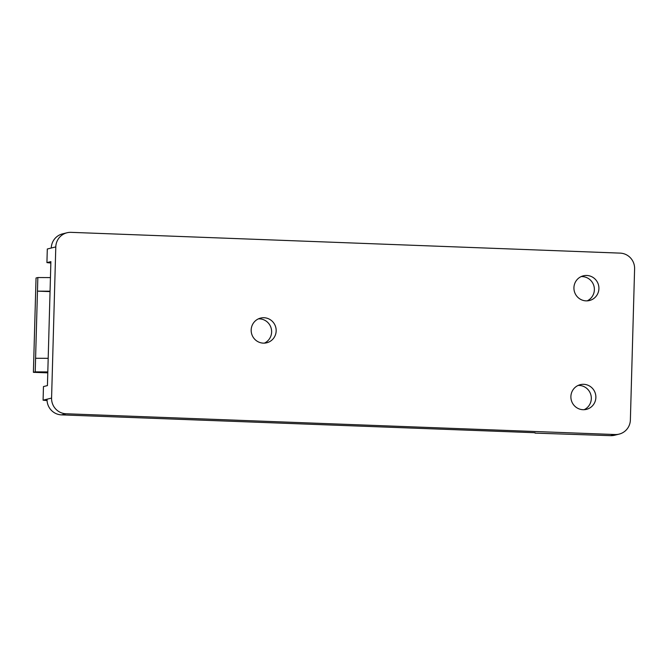 <?xml version="1.0" encoding="UTF-8"?>
<svg xmlns="http://www.w3.org/2000/svg" width="668" height="668" viewBox="0 0 668 668"><rect width="100%" height="100%" fill="white"/><g stroke="black" fill="none" stroke-linecap="round" stroke-linejoin="round"><path stroke-width="1" d="M66.023 413.759L615.086 434.534A15.147 14.863 -103.9 0 0 630.375 419.98L634.6 268.803A15.147 14.863 -103.9 0 0 620.154 253.122L71.092 232.347A15.147 14.863 -103.9 0 0 55.795 246.901L51.578 398.078A15.147 14.863 -103.9 0 0 66.023 413.759L61.498 414.878L535.076 432.722M535.068 433.123L610.552 435.653A15.147 14.863 -103.9 0 0 614.618 435.235L619.152 434.116M581.152 276.594A12.725 12.483 -103.9 0 1 587.164 300.859M578.112 385.444A12.725 12.483 -103.9 0 1 584.124 409.701M598.912 288.634A12.725 12.483 -103.9 0 1 589.477 300.516A12.725 12.483 -103.9 0 1 573.929 287.691A12.725 12.483 -103.9 0 1 583.356 275.817A12.725 12.483 -103.9 0 1 598.912 288.634M570.889 396.541A12.725 12.483 -103.9 0 1 580.317 384.668A12.725 12.483 -103.9 0 1 595.873 397.485A12.725 12.483 -103.9 0 1 586.437 409.359A12.725 12.483 -103.9 0 1 570.889 396.541M61.498 414.878A15.147 14.863 -103.9 0 1 47.044 399.197L43.086 400.182L43.462 386.572L47.428 385.595L50.885 261.631L46.927 262.608L47.303 249.005L51.269 248.02A15.147 14.863 -103.9 0 1 62.5 233.883L67.025 232.765M43.086 400.182L47.069 400.6M46.927 262.608L50.851 263.025M258.399 318.861A12.725 12.483 -103.9 0 1 264.411 343.127M251.176 329.959A12.725 12.483 -103.9 0 1 260.612 318.085A12.725 12.483 -103.9 0 1 276.168 330.911A12.725 12.483 -103.9 0 1 266.732 342.784A12.725 12.483 -103.9 0 1 251.176 329.959M48.188 358.324L35.588 358.265L37.466 291.139L50.067 291.198M50.442 277.587L37.842 277.537L37.466 291.139L50.05 291.615M35.588 358.265L35.212 371.867L47.804 371.926M37.842 277.537L36.039 277.98L33.4 372.318L35.212 371.867M33.4 372.318L47.779 372.861M615.086 434.534L610.552 435.653M55.795 246.901L51.269 248.02M51.578 398.078L47.044 399.197"/></g></svg>
